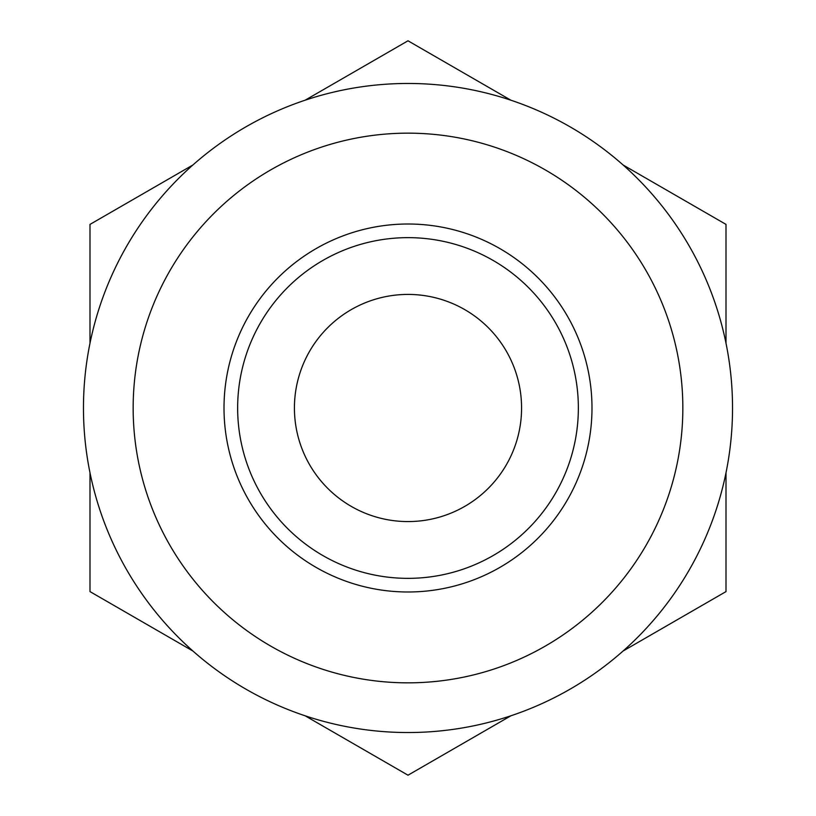 <?xml version="1.0" encoding="UTF-8"?>
<svg xmlns="http://www.w3.org/2000/svg" width="816" height="816" viewBox="0 0 816 816"><rect width="100%" height="100%" fill="white"/><g stroke="black" fill="none" stroke-linecap="round" stroke-linejoin="round"><path stroke-width="1.22" d="M319.79 246.534A183.988 183.988 0 0 1 569.466 319.79A183.988 183.988 0 0 1 496.21 569.466A183.988 183.988 0 0 1 246.534 496.21A183.988 183.988 0 0 1 319.79 246.534M276.236 166.801A274.849 274.849 0 0 1 649.199 276.236A274.849 274.849 0 0 1 539.764 649.199A274.849 274.849 0 0 1 166.801 539.764A274.849 274.849 0 0 1 276.236 166.801M252.409 123.196A324.533 324.533 0 0 1 692.804 252.409A324.533 324.533 0 0 1 563.591 692.804A324.533 324.533 0 0 1 123.196 563.591A324.533 324.533 0 0 1 252.409 123.196M462.448 507.674A113.577 113.577 0 0 0 507.674 353.552A113.577 113.577 0 0 0 353.552 308.326A113.577 113.577 0 0 0 308.326 462.448A113.577 113.577 0 0 0 462.448 507.674M489.671 557.501A170.36 170.36 0 0 0 557.501 326.329A170.36 170.36 0 0 0 326.329 258.499A170.36 170.36 0 0 0 258.499 489.671A170.36 170.36 0 0 0 489.671 557.501M89.995 472.78L89.995 591.6L192.902 651.015M89.995 343.22L89.995 224.4L192.902 164.985M510.908 715.785L408 775.2L305.092 715.785M726.005 343.22L726.005 224.4L623.098 164.985M726.005 472.78L726.005 591.6L623.098 651.015M305.092 100.215L408 40.8L510.908 100.215"/></g></svg>
